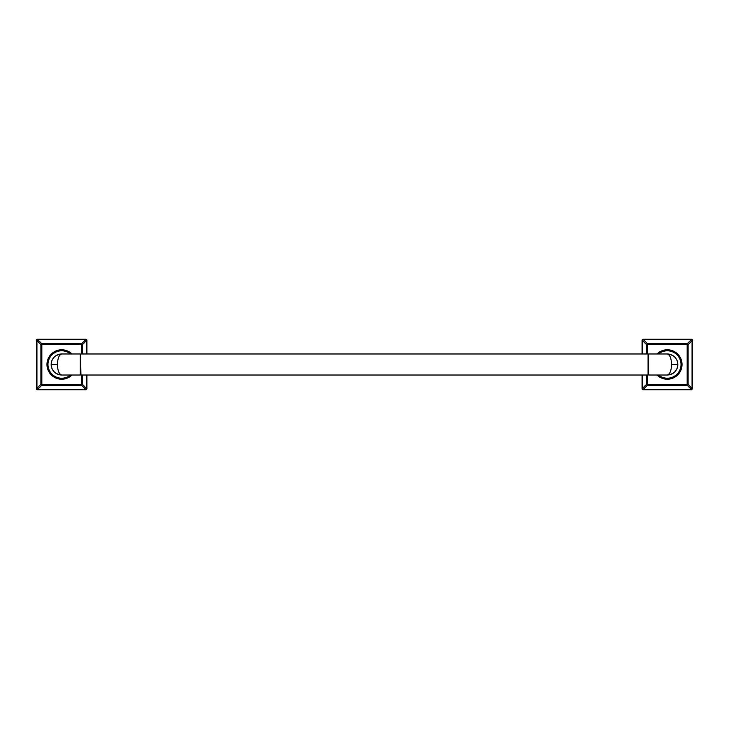 <?xml version="1.0" encoding="UTF-8"?>
<svg xmlns="http://www.w3.org/2000/svg" width="729" height="729" viewBox="0 0 729 729"><rect width="100%" height="100%" fill="white"/><g stroke="black" fill="none" stroke-linecap="round" stroke-linejoin="round"><path stroke-width="1.09" d="M71.989 353.984A14.717 14.717 0 0 0 46.966 364.5A14.717 14.717 0 0 0 71.989 375.016M81.52 353.984L81.52 344.662L41.845 344.662L41.845 384.338L40.897 384.338A1.011 0.893 45 0 0 41.845 385.286L81.52 385.286A1.011 0.893 -45 0 0 82.468 384.338L86.423 388.466A1.011 0.647 135 0 1 85.648 389.24L85.913 389.733L37.461 389.733A1.011 1.011 45 0 1 36.45 388.721L40.897 384.338L40.897 344.662L41.845 344.662L41.845 343.714A1.011 0.893 135 0 0 40.897 344.662L36.942 340.534L36.942 388.466A1.011 0.647 45 0 0 37.717 389.24L41.845 385.286L41.845 384.338L81.52 384.338L81.52 385.286L85.648 389.24L37.717 389.24L37.461 389.733M81.52 375.016L81.52 384.338L82.468 384.338L82.468 375.016M86.915 353.984L86.915 340.279L86.423 340.534A1.011 0.647 -135 0 0 85.648 339.76L81.52 343.714L81.52 344.662L82.468 344.662A1.011 0.893 -135 0 0 81.52 343.714L41.845 343.714L37.717 339.76A1.011 0.647 135 0 0 36.942 340.534L36.45 340.279L36.45 388.721M86.423 353.984L86.423 340.534L82.468 344.662L82.468 353.984M85.913 339.267L37.461 339.267L37.717 339.76L85.648 339.76L85.913 339.267A1.011 1.011 -135 0 1 86.915 340.279M86.423 375.016L86.423 388.466L86.915 388.721L86.915 375.016M86.915 388.721L85.913 389.733M36.45 340.279A1.011 1.011 135 0 1 37.461 339.267M57.855 374.287A10.516 10.516 0 0 1 51.167 364.5C51.586 370.669 55.085 374.177 61.683 375.016A10.516 10.516 0 0 1 57.937 374.323M60.726 354.03A10.516 10.516 0 0 1 61.683 353.984C55.085 354.823 51.577 358.331 51.167 364.5A10.516 10.516 0 0 1 57.846 354.713M57.937 354.677A10.516 10.516 0 0 1 59.778 354.157M61.683 375.016C59.013 374.077 57.618 370.569 57.482 364.5C57.618 358.431 59.013 354.923 61.683 353.984L80.272 353.984L80.272 375.016L61.683 375.016M648.054 375.016L648.054 353.984L648.054 375.016L80.946 375.016L80.272 353.984M80.946 375.016L80.609 354.321M648.391 354.321L648.391 374.679M671.063 354.677A10.516 10.516 0 0 0 667.317 353.984C669.987 354.923 671.382 358.431 671.518 364.5C671.382 370.569 669.987 374.077 667.317 375.016L648.728 375.016M671.145 354.713A10.516 10.516 0 0 1 671.154 374.287M671.063 374.323A10.516 10.516 0 0 1 669.222 374.843M668.274 374.97A10.516 10.516 0 0 1 667.317 375.016C673.915 374.177 677.423 370.669 677.833 364.5L671.518 364.5M657.011 375.016A14.717 14.717 0 0 0 682.034 364.5A14.717 14.717 0 0 0 657.011 353.984M647.48 375.016L647.48 384.338L646.532 384.338A1.011 0.893 45 0 0 647.48 385.286L687.155 385.286A1.011 0.893 -45 0 0 688.103 384.338L692.058 388.466A1.011 0.647 135 0 1 691.283 389.24L691.539 389.733L643.087 389.733A1.011 1.011 45 0 1 642.085 388.721L646.532 384.338L646.532 375.016M642.577 375.016L642.577 388.466A1.011 0.647 45 0 0 643.352 389.24L647.48 385.286L647.48 384.338L687.155 384.338L687.155 344.662L646.532 344.662L646.532 353.984M642.085 353.984L642.085 340.279A1.011 1.011 135 0 1 643.087 339.267L691.539 339.267L691.283 339.76A1.011 0.647 -135 0 1 692.058 340.534L692.058 388.466L692.55 388.721L692.55 340.279L688.103 344.662A1.011 0.893 -135 0 0 687.155 343.714L687.155 344.662L688.103 344.662L688.103 384.338L687.155 384.338L687.155 385.286L691.283 389.24L643.352 389.24L643.087 389.733M647.48 353.984L647.48 343.714A1.011 0.893 135 0 0 646.532 344.662L642.577 340.534L642.577 353.984M643.087 339.267L647.48 343.714L687.155 343.714L691.283 339.76L643.352 339.76A1.011 0.647 135 0 0 642.577 340.534L642.085 340.279M692.55 388.721L691.539 389.733M642.085 375.016L642.085 388.721M691.539 339.267A1.011 1.011 -135 0 1 692.55 340.279M648.728 353.984L667.317 353.984C673.915 354.823 677.414 358.331 677.833 364.5M70.485 353.984A13.714 13.714 0 0 0 47.977 364.5A13.714 13.714 0 0 0 70.485 375.016M51.167 364.5L57.482 364.5M658.515 375.016A13.714 13.714 0 0 0 681.023 364.5A13.714 13.714 0 0 0 658.515 353.984M648.054 353.984L80.946 353.984"/></g></svg>
